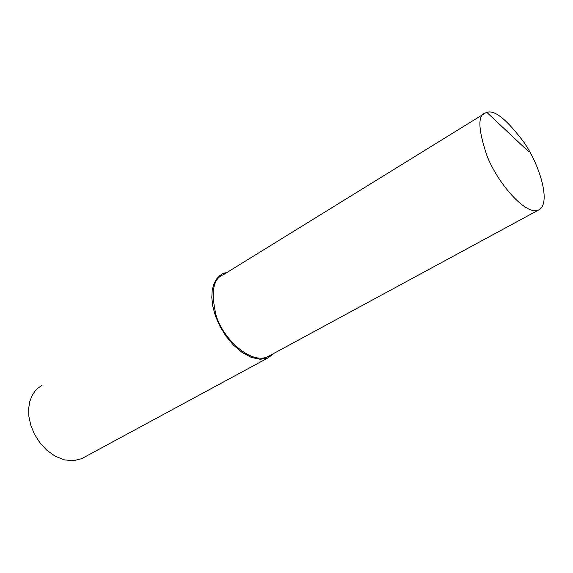 <?xml version="1.0" encoding="UTF-8"?>
<svg xmlns="http://www.w3.org/2000/svg" width="573" height="573" viewBox="0 0 573 573"><rect width="100%" height="100%" fill="white"/><g stroke="black" fill="none" stroke-linecap="round" stroke-linejoin="round"><path stroke-width="0.86" d="M41.979 385.407L38.255 387.878L34.824 391.345L31.909 395.914L29.753 401.637L28.65 408.499L28.879 416.37L30.706 424.987L34.316 433.911L39.738 442.557L46.828 450.242L55.209 456.223L64.291 459.868L73.344 460.735L81.602 458.694L268.057 357.881L274.281 353.154M227.409 272.204L222.582 273.772L219.194 276.057L216.186 279.466L213.779 284.136L212.225 290.16L211.795 297.545L212.769 306.183L215.369 315.809L219.738 325.965L225.862 336.014L233.512 345.161L242.243 352.56L251.411 357.459L260.271 359.3L268.057 357.881M485.589 112.874L223.212 274.796C213.063 278.578 210.714 292.237 216.171 315.773C223.348 339.187 250.616 364.471 267.548 356.8L538.212 210.198C551.735 204.776 540.16 165.597 523.973 142.333C506.768 119.478 494.42 109.507 486.907 112.437L485.589 112.874C477.581 114.829 478.032 129.126 486.964 155.763C497.385 182.68 525.369 215.441 538.212 210.198M224.351 273.006L224.781 273.83M486.907 112.437L528.893 151.866"/></g></svg>
